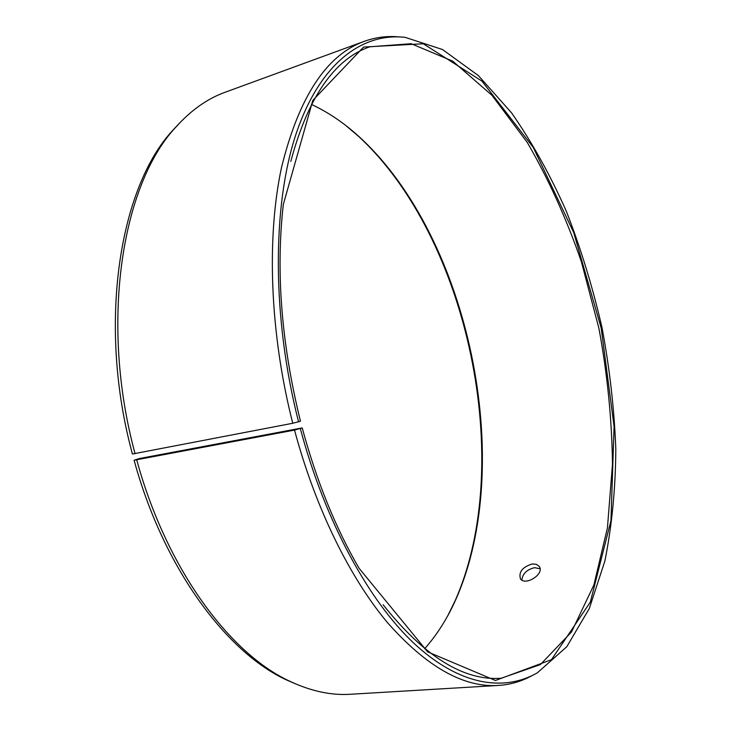<?xml version="1.0" encoding="UTF-8"?>
<svg xmlns="http://www.w3.org/2000/svg" width="731" height="731" viewBox="0 0 731 731"><rect width="100%" height="100%" fill="white"/><g stroke="black" fill="none" stroke-linecap="round" stroke-linejoin="round"><path stroke-width="1.1" d="M302.223 427.918L294.529 430.084L134.111 460.238L139.466 458.52L302.223 427.918C316.596 481.089 335.538 527.855 359.04 568.215L427.598 651.833L495.426 680.488L551.448 659.7L590.346 602.07L610.952 520.7L614.086 426.493L601.193 328.036L573.734 232.613L533.283 147.479L481.921 81.086L423.258 43.759L363.599 47.049L312.831 100.385L283.326 204.415C275.697 271.557 281.417 343.826 300.468 421.202L292.747 423.267L132.43 454.015C97.159 324.482 119.363 187.273 172.936 130.164L175.641 127.368C121.821 184.724 99.507 323.047 135.071 453.704M383.071 604.711C424.483 656.63 463.856 681.137 501.192 678.24L540.383 664.589L571.523 631.977L593.892 584.992L607.443 527.819L612.487 464.057C611.893 419.356 607.379 374.171 598.954 328.502L581.383 261.725C566.424 218.569 548.369 178.784 527.215 142.353L491.99 95.332L452.727 61.166L411.16 43.696L369.776 46.802C334.387 59.047 308.062 97.232 290.801 161.359M300.35 428.704C325.222 521.77 368.881 601.028 414.002 643.371C459.306 685.495 503.814 692.12 537.44 672.767L566.79 646.734L589.314 608.494L604.866 561.061C611.911 525.9 615.557 488.555 615.813 449.026C614.259 408.885 609.672 368.497 602.052 327.853C592.823 287.557 580.917 248.686 566.333 211.259C550.324 175.12 532.077 142.326 511.59 112.894L478.403 75.613L442.502 49.525L405.202 37.363C362.147 32.392 319.52 63.35 295.781 134.769C272.261 206.105 271.859 317.172 298.577 421.915M294.529 430.084C315.545 508.493 349.975 577.938 387.594 622.757C426.666 666.873 463.6 687.761 498.405 685.44C510.256 684.664 521.313 681.475 531.556 675.873M398.559 36.861C386.937 35.819 375.533 37.299 364.349 41.311C326.474 54.935 298.86 97.004 281.508 167.527C266.422 237.666 269.83 333.29 292.747 423.267M134.111 460.238C163.561 568.49 227.076 653.295 287.447 680.342L295.808 683.969M179.159 123.493L172.936 130.164M136.761 459.991C166.458 569.184 230.393 654.656 291.039 681.822C311.708 691.343 331.481 695.501 350.368 694.276L498.405 685.44M364.349 41.311L225.084 92.27C207.275 98.694 190.791 110.39 175.641 127.368M447.82 615.621L455.203 600.553C515.647 463.637 468.653 237.822 358.601 136.395L345.818 125.522M424.665 648.717C437.101 634.709 447.536 618.179 455.989 599.118C516.068 463.07 469.256 238.178 359.89 137.401C344.539 123.283 328.374 112.291 311.388 104.405M532.278 563.948L536.28 564.314L539.067 566.26C545.28 573.634 525.47 586.344 520.463 578.861C518.489 572.026 522.427 567.055 532.278 563.948M540.035 568.745L534.589 567.667C526.759 569.613 522.519 573.753 521.861 580.094M287.447 680.342L291.039 681.822M359.89 137.401L358.601 136.395M455.989 599.118L455.203 600.553M539.067 566.26L539.515 566.991"/></g></svg>
